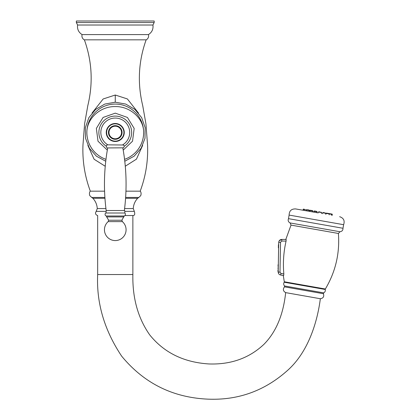 <?xml version="1.0" encoding="UTF-8"?>
<svg xmlns="http://www.w3.org/2000/svg" width="420" height="420" viewBox="0 0 420 420"><rect width="100%" height="100%" fill="white"/><g stroke="black" fill="none" stroke-linecap="round" stroke-linejoin="round"><path stroke-width="0.63" d="M124.561 159.332A28.413 28.413 0 0 0 115.264 104.076A28.413 28.413 0 0 0 105.966 159.332A28.413 28.413 0 0 1 86.861 133.145L86.872 131.885C87.118 118.031 100.684 106.229 115.264 106.586C129.843 106.229 143.409 118.031 143.656 131.885L143.666 133.145A28.413 28.413 0 0 1 124.561 159.332M138.527 113.09L127.37 98.936L115.264 95.02L103.168 98.968L92.027 113.059M87.859 145.378L94.101 159.243L105.236 166.273M84.383 39.837C92.08 61.331 93.219 83.27 87.806 105.651L84.604 123.774L82.961 145.189C82.346 161.033 84.803 176.358 90.326 191.163L104.58 191.163M146.302 39.837L84.226 39.837C82.315 38.577 81.596 36.829 82.063 34.587L148.465 34.587C148.932 36.829 148.213 38.577 146.302 39.837M82.063 34.587C78.582 32.33 77.091 29.138 77.585 25.016L152.938 25.016C153.436 29.138 151.946 32.33 148.465 34.587M76.351 22.543L76.351 21L154.177 21L154.177 22.543L76.351 22.543L77.585 25.016M125.286 166.215L136.427 159.175L142.658 145.399M125.948 191.163L140.201 191.163C145.724 176.358 148.181 161.033 147.567 145.189L145.924 123.774L142.721 105.651C137.309 83.27 138.448 61.331 146.144 39.837M105.556 211.37L96.206 211.37C94.988 213.355 95.471 214.746 97.661 215.544L97.661 274.549C96.364 303.025 104.37 330.236 121.674 356.176C143.882 383.098 172.415 397.409 207.27 399.116C238.161 400.559 265.183 390.757 288.341 369.705C309.083 350.711 317.562 320.46 320.344 298.736L285.668 292.619C283.29 314.9 276.003 332.178 263.812 344.447C249.06 358.229 230.732 364.728 208.829 363.946C183.74 362.339 164.036 352.658 149.73 334.903C138.017 318.187 132.395 298.069 132.867 274.549L132.867 215.544L125.102 215.549L129.423 215.544M129.47 215.544L132.867 215.544C134.678 215.602 135.161 214.21 134.321 211.37L124.971 211.37M286.786 292.819L303.004 295.68M309.482 296.819L311.435 297.166M311.477 297.171L313.525 297.533M314.391 297.685L316.549 298.064M317.478 298.231L320.344 298.736C323.279 298.231 324.303 296.557 323.421 293.717L284.492 286.85L284.524 285.957L323.694 292.866L323.421 293.717M283.605 275.594L280.644 275.016L283.652 275.599L283.841 273.977C282.849 262.868 283.594 251.906 286.078 241.096L286.146 239.463L281.783 239.421L286.104 239.463M285.889 241.904L285.569 243.406M284.991 246.424L284.897 246.971M317.62 212.803L295.596 208.924L317.62 212.803M303.019 210.231L303.261 209.344L309.456 210.436L309.157 210.047L307.424 209.743M310.139 210.221L309.488 211.37L309.724 210.483L312.895 211.045L312.596 210.651L310.139 210.221L312.029 210.551M314.932 211.066L314.36 210.966L314.932 211.066M332.215 215.381L332.294 214.463L326.099 213.371L326.513 213.108L328.398 213.439M329.327 213.602L328.681 213.491M332.294 214.463A0.362 0.362 100 0 0 331.994 214.074L328.97 213.539L329.185 214.846M330.645 213.838L331.511 214.326L331.433 215.24M324.629 212.777L323.642 212.599M320.192 211.995L319.421 211.859M316.25 211.297L314.36 210.966L313.709 212.116L314.36 210.966L313.945 211.228L317.116 211.79L316.817 211.397L317.037 212.704L316.817 211.397M303.261 209.344A0.362 0.362 -80 0 1 303.676 209.081M278.948 241.295L279.242 240.749L281.783 239.421C279.946 239.584 278.927 240.576 278.717 242.408L278.187 271.992A1.46 1.46 0 0 1 278.035 270.737A1.46 1.46 0 0 1 278.229 269.488A1.46 1.46 0 0 0 278.203 271.1L278.717 242.408L280.529 242.261L281.752 241.054L286.078 241.096M283.841 273.977L280.975 273.415L279.988 272.186L278.187 271.976L278.534 273.446M281.117 273.446L282.639 273.745M280.592 275.006L280.644 275.016C279.09 274.596 278.271 273.583 278.187 271.976C278.271 273.583 279.09 274.596 280.644 275.016L280.975 273.415M278.665 273.672L278.864 273.945M278.875 273.956L279.19 274.286M279.389 274.454L279.699 274.659M278.187 271.992L278.203 271.1M278.05 265.991A1.46 1.46 0 0 1 278.308 265.188L278.324 264.301A1.46 1.46 0 0 0 278.129 265.545A1.46 1.46 0 0 0 278.276 266.8A1.46 1.46 0 0 1 278.05 265.991A1.46 1.034 -179 0 1 278.303 265.424M278.612 248.099L278.481 247.958A0.362 0.362 -179 0 1 278.376 247.7L278.429 244.839A0.362 0.362 -179 0 1 278.539 244.587L278.681 244.451M107.819 144.842C105.362 145.005 106.717 148.654 107.698 147.929L123.239 147.829C124.478 146.947 124.525 146.008 123.38 145.01L107.819 144.842A14.422 14.422 0 0 1 115.264 118.062A14.422 14.422 0 0 1 122.708 144.842M115.264 141.482A8.998 8.998 0 0 0 124.262 132.484A8.998 8.998 0 0 0 115.264 123.491A8.998 8.998 0 0 0 106.265 132.484A8.998 8.998 0 0 0 115.264 141.482M106.04 212.998L124.488 212.998C125.055 213.638 124.919 209.874 124.346 210.525L106.181 210.525L106.04 212.998C105.488 212.452 104.06 215.313 106.307 215.99L106.68 216.919L123.848 216.919L106.68 216.919L108.654 220.222L121.873 220.222L122.383 221.629L108.145 221.629L108.654 220.222M121.873 220.222L124.22 215.99L106.307 215.99M115.264 123.837A8.647 8.647 0 0 1 123.911 132.484A8.647 8.647 0 0 1 115.264 141.136A8.647 8.647 0 0 1 106.617 132.484A8.647 8.647 0 0 1 115.264 123.837A8.647 8.647 0 0 1 123.911 132.484A8.647 8.647 0 0 1 115.264 141.136A8.647 8.647 0 0 1 106.617 132.484A8.647 8.647 0 0 1 115.264 123.837A8.647 8.647 0 0 1 123.911 132.484A8.647 8.647 0 0 1 115.264 141.136M115.264 95.02L115.269 102.202L104.801 104.066L95.629 109.431L88.872 117.632L85.365 127.664L85.538 138.29L89.376 148.202L96.395 156.177L105.745 161.238M140.201 191.163C139.876 190.822 141.876 192.271 140.732 195.636L138.815 197.447L125.633 197.447M138.815 197.447L137.629 198.298L125.575 198.298M104.895 197.447L91.712 197.447L92.899 198.298C95.555 201.212 97.015 204.635 97.267 208.567L96.206 211.37M104.953 198.298L92.899 198.298M105.934 208.567L97.267 208.567M137.629 198.298C134.972 201.212 133.513 204.635 133.256 208.567L124.593 208.567M132.867 274.549L97.661 274.549M285.805 239.458L291.018 225.109L338.405 233.468C339.885 253.355 335.538 271.866 325.348 289.007L284.293 281.768L284.198 282.235L325.28 289.475C325.547 290.976 325.022 292.11 323.694 292.866M291.018 225.109L290.136 222.952L339.969 231.74L338.405 233.468M339.969 231.74C342.001 231.472 343.009 230.317 342.988 228.27L288.488 218.663C287.768 220.579 288.32 222.007 290.136 222.952M288.488 218.663L289.118 215.082L343.623 224.695L342.988 228.27M325.747 214.237L325.526 212.935L325.826 213.323L322.66 212.767L322.418 213.654L323.075 212.499L322.66 212.767M321.61 212.578L321.526 213.497L321.305 212.189L321.61 212.578L318.439 212.021L318.854 211.754M280.529 242.261L279.988 272.186M280.644 275.016L283.652 275.599M281.783 239.421L281.752 241.054M278.313 272.044L279.321 272.16M278.481 247.958L278.539 244.587M124.21 146.228A16.401 16.401 0 0 0 115.264 116.088A16.401 16.401 0 0 0 106.318 146.228M115.264 125.685A6.804 6.804 0 0 1 122.068 132.484A6.804 6.804 0 0 1 115.264 139.288A6.804 6.804 0 0 1 108.46 132.484A6.804 6.804 0 0 1 115.264 125.685M115.264 126.194A6.29 6.29 0 0 1 121.553 132.484A6.29 6.29 0 0 1 115.264 138.773A6.29 6.29 0 0 1 108.974 132.484A6.29 6.29 0 0 1 115.264 126.194M124.782 161.238L134.127 156.177L141.152 148.202L144.989 138.29L145.162 127.664L141.655 117.632L134.899 109.431L125.727 104.066L115.264 102.202M154.177 22.543L152.938 25.016M90.326 191.163C90.652 190.822 88.652 192.271 89.796 195.636L91.712 197.447M133.256 208.567L134.321 211.37M285.668 292.619C283.08 291.144 282.692 289.223 284.492 286.85M284.198 282.235C283.432 283.553 283.537 284.792 284.524 285.957M284.293 281.768L283.28 275.531M289.118 215.082C289.228 210.872 291.385 208.819 295.596 208.924M343.623 224.695C344.957 220.7 343.628 218.033 339.638 216.689M309.456 210.436L309.377 211.355L309.157 210.047M312.895 211.045L312.816 211.958L312.596 210.651M328.346 213.77L328.76 213.502M325.862 214.258L326.513 213.108M325.826 213.323L325.526 212.935M318.439 212.021L318.197 212.909M306.049 210.767L306.7 209.612M303.802 210.368L304.453 209.218M325.348 289.007L325.28 289.475M278.271 267.341A1.46 1.46 0 0 0 278.24 268.952M107.315 150.113L98.002 141.204L96.359 128.42L103.11 117.442L115.264 113.148L127.418 117.442L134.169 128.42L132.526 141.204L123.212 150.113M107.698 147.929C103.961 168.714 103.457 189.583 106.181 210.525M124.346 210.525C127.071 189.583 126.567 168.714 122.829 147.929M124.22 215.99L125.066 215.586C125.633 213.964 125.438 213.097 124.488 212.998M108.145 221.629A10.81 10.81 0 0 0 115.264 240.576A10.81 10.81 0 0 0 122.383 221.629"/></g></svg>
